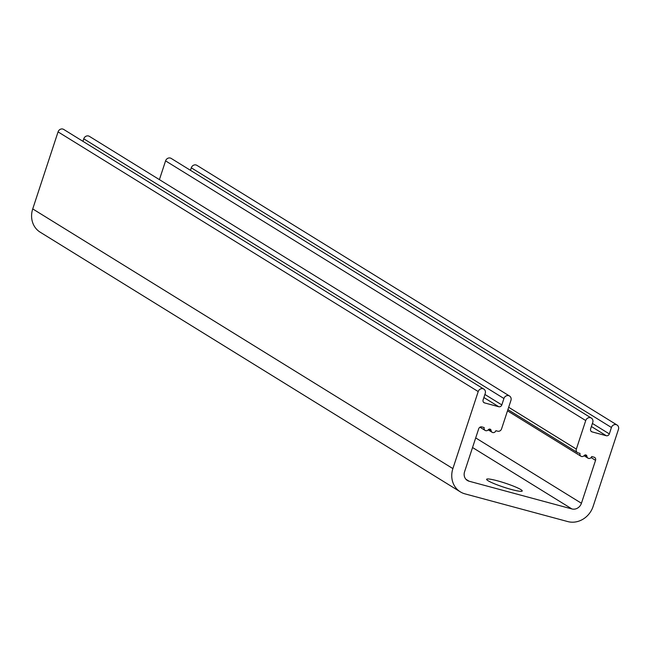 <?xml version="1.0" encoding="UTF-8"?>
<svg xmlns="http://www.w3.org/2000/svg" width="651" height="651" viewBox="0 0 651 651"><rect width="100%" height="100%" fill="white"/><g stroke="black" fill="none" stroke-linecap="round" stroke-linejoin="round"><path stroke-width="0.98" d="M617.058 425.022A4.012 3.605 -58.3 0 0 611.435 427.487L609.328 433.908A2.571 2.303 121.7 0 1 606.284 435.722L592.076 431.89A2.571 2.303 121.7 0 1 590.628 428.863L592.744 422.45A4.012 3.605 -58.3 0 0 591.344 418.088A4.012 3.605 -58.3 0 0 585.729 420.554L576.347 449.1A3.214 2.881 -58.3 0 0 578.153 452.884L580.025 453.389A2.677 2.401 -58.3 0 0 584.126 455.627A1.709 1.538 121.7 0 1 586.909 456.221A2.677 2.401 -58.3 0 0 591.71 456.538L594.046 457.173A2.677 2.401 121.7 0 1 595.551 460.33L581.433 503.264A8.032 7.202 121.7 0 1 571.928 508.952L469.086 481.219A8.032 7.202 -58.3 0 1 467.361 480.471A8.032 7.202 -58.3 0 1 464.57 471.755L478.688 428.814A2.677 2.401 -58.3 0 1 481.854 426.918L484.189 427.552A2.677 2.401 121.7 0 0 488.405 429.66A1.709 1.538 -58.3 0 1 491.09 430.539A2.677 2.401 121.7 0 0 495.875 430.702L497.746 431.206A3.214 2.881 121.7 0 0 501.547 428.928L510.937 400.389A4.012 3.605 121.7 0 0 509.538 396.028A4.012 3.605 121.7 0 0 503.923 398.502L501.815 404.914A2.571 2.303 -58.3 0 1 498.772 406.737L484.564 402.904A2.571 2.303 -58.3 0 1 483.115 399.869L485.223 393.456A4.012 3.605 121.7 0 0 483.831 389.095A4.012 3.605 121.7 0 0 478.208 391.568L452.884 468.606A21.41 19.213 121.7 0 0 460.322 491.855A21.41 19.213 121.7 0 0 464.936 493.849L567.778 521.581A21.41 19.213 -58.3 0 0 593.118 506.421L618.45 429.383A4.012 3.605 -58.3 0 0 617.058 425.022L196.903 165.346A4.012 3.605 -58.3 0 0 191.288 167.812L190.458 170.318M509.538 396.028L89.382 136.352A4.012 3.605 121.7 0 0 83.767 138.818L82.946 141.324M483.831 389.095L63.676 129.419A4.012 3.605 121.7 0 0 58.061 131.884L32.729 208.922A21.41 19.213 121.7 0 0 40.175 232.179L460.322 491.855M159.414 179.627L165.574 160.878A4.012 3.605 -58.3 0 1 171.189 158.413L591.344 418.088M511.466 489.495A18.733 2.14 18.2 0 0 522.224 491A18.733 2.14 18.2 0 0 497.388 480.796A18.733 2.14 18.2 0 0 486.631 479.299A18.733 2.14 18.2 0 0 511.466 489.495M491.09 430.539L488.974 429.229M586.909 456.221L584.956 455.008M469.086 481.219L465.921 479.258M571.928 508.952L472.536 447.522M503.923 398.502L83.767 138.818M501.815 404.914L484.897 394.457M498.772 406.737L483.88 397.533M484.564 402.904L483.547 402.277M478.208 391.568L58.061 131.884M452.884 468.606L32.729 208.922M581.433 503.264L475.694 437.911M595.551 460.33L591.092 457.572M576.347 449.1L508.667 407.274M585.729 420.554L165.574 160.878M592.076 431.89L591.059 431.263M606.284 435.722L591.401 426.527M609.328 433.908L592.41 423.451M611.435 427.487L191.288 167.812M479.966 427.211L485.141 430.409M488.226 429.872L492.148 432.297M587.983 458.141L584.053 455.708M580.969 456.245L507.495 410.838M577.461 452.583L507.902 409.601"/></g></svg>
